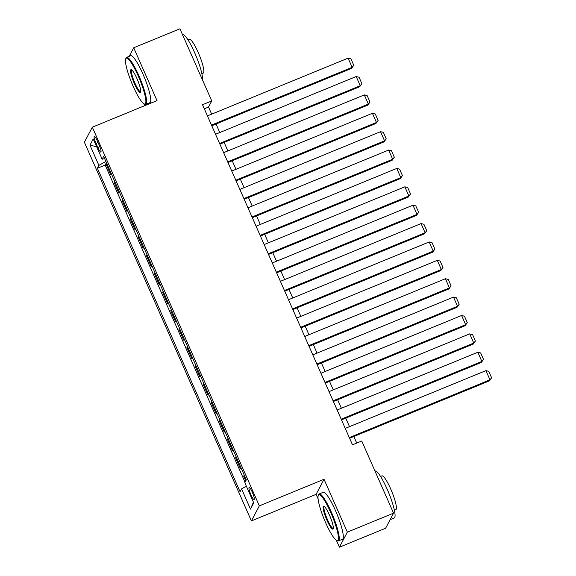 <?xml version="1.0" encoding="UTF-8"?>
<svg xmlns="http://www.w3.org/2000/svg" width="576" height="576" viewBox="0 0 576 576"><rect width="100%" height="100%" fill="white"/><g stroke="black" fill="none" stroke-linecap="round" stroke-linejoin="round"><path stroke-width="0.86" d="M252.302 492.163A6.494 1.138 -112.3 0 0 249.156 487.454A6.494 1.138 -112.3 0 0 250.934 494.77A6.494 1.138 -112.3 0 0 254.088 499.471A6.494 1.138 -112.3 0 0 252.302 492.163M336.37 540.295L339.415 547.2L347.342 532.13L324.029 479.282L316.109 494.352L318.074 498.816M316.109 494.352L251.402 520.913L84.391 142.25L92.318 127.188L259.33 505.85L251.402 520.913M143.82 103.73L144.684 105.689M339.415 547.2L385.632 528.228L393.559 513.158L361.735 441.007L352.49 444.809L202.507 104.746L211.752 100.951L179.928 28.8L133.711 47.772L129.218 56.318M111.283 173.671L110.736 174.715L105.869 163.685L106.726 163.332M114.523 181.022L113.976 182.066L114.833 181.714M113.976 182.066L118.843 193.097L119.39 192.053M127.498 210.434L126.95 211.478L122.083 200.448L122.94 200.095M135.605 228.816L135.058 229.86L130.19 218.83L131.047 218.477M143.712 247.198L143.165 248.242L138.298 237.211L139.154 236.858M151.819 265.579L151.272 266.623L146.405 255.593L147.262 255.24M159.926 283.961L159.379 285.005L154.512 273.974L155.369 273.622M168.034 302.342L167.486 303.386L162.619 292.356L163.476 292.003M176.141 320.724L175.594 321.768L170.726 310.738L171.583 310.385M184.248 339.106L183.701 340.15L178.834 329.119L179.69 328.774M192.355 357.487L191.808 358.531L186.941 347.501L187.798 347.155M200.462 375.869L199.915 376.913L195.048 365.882L195.905 365.537M208.57 394.25L208.022 395.294L203.155 384.264L204.012 383.918M216.677 412.632L216.13 413.676L211.27 402.646L212.119 402.3M224.784 431.014L224.237 432.058L219.377 421.027L220.226 420.682M232.891 449.395L232.344 450.439L227.484 439.409L228.334 439.063M240.998 467.777L240.451 468.821L235.591 457.79L236.441 457.445M96.026 143.453L97.812 147.499A6.293 1.109 -112.3 0 0 100.865 152.057A6.293 1.109 -112.3 0 0 99.137 144.972L97.351 140.926A6.293 1.109 -112.3 0 0 94.298 136.368A6.293 1.109 -112.3 0 0 96.026 143.453L98.093 142.603M105.883 161.431L98.885 165.384L97.387 168.235L240.077 491.753L241.574 488.902L250.495 509.126L253.75 502.934L244.829 482.717L246.334 479.866L103.644 156.348L102.146 159.199L104.659 158.652M98.885 165.384L89.971 145.166L93.226 138.974L102.146 159.199M105.869 163.685L105.156 165.046L245.066 482.27M244.246 475.135L243.698 476.172L245.779 480.91M235.591 457.79L236.138 456.754M227.484 439.409L228.031 438.365M219.377 421.027L219.924 419.983M211.27 402.646L211.817 401.602M203.155 384.264L203.71 383.22M195.048 365.882L195.602 364.838M186.941 347.501L187.495 346.457M178.834 329.119L179.388 328.075M170.726 310.738L171.281 309.694M162.619 292.356L163.174 291.312M154.512 273.974L155.066 272.93M146.405 255.593L146.959 254.549M138.298 237.211L138.852 236.167M130.19 218.83L130.738 217.786M122.083 200.448L122.63 199.404M347.342 532.13L393.559 513.158M324.029 479.282L259.33 505.85M92.318 127.188L157.018 100.62L133.711 47.772M211.666 114.149L208.534 107.057L211.752 100.951M356.731 443.066L353.844 436.507M349.488 426.643L345.737 418.126M341.381 408.262L337.63 399.744M333.274 389.88L329.522 381.362M325.166 371.498L321.415 362.981M317.059 353.117L313.308 344.599M308.952 334.735L305.201 326.218M300.845 316.354L297.094 307.836M292.738 297.972L288.986 289.454M284.63 279.59L280.879 271.073M276.523 261.209L272.772 252.691M268.416 242.827L264.665 234.31M260.309 224.446L256.558 215.928M252.202 206.064L248.45 197.546M244.094 187.682L240.343 179.165M235.987 169.301L232.236 160.783M227.88 150.919L224.129 142.402M219.773 132.538L216.022 124.02M204.293 108.799L208.534 107.057M105.156 165.046L97.387 168.235M243.698 476.172L244.548 475.826M241.574 488.902L246.37 486.194M96.646 146.729L89.971 145.166M250.495 509.126L253.404 502.15M207.425 115.891L348.091 58.14L352.145 67.334L351.612 68.35L353.779 65.275L352.145 67.334L211.478 125.086M211.774 125.762L351.612 68.35M348.091 58.14L350.942 58.838L353.779 65.275M138.283 76.133A24.768 4.349 -112.3 0 0 125.698 58.853A24.768 4.349 -112.3 0 0 133.056 86.069A24.768 4.349 -112.3 0 0 144.202 103.939A24.768 4.349 -112.3 0 0 138.283 76.133M125.698 58.853L126.007 58.075A25.373 4.457 67.7 0 1 126.583 57.398A25.373 4.457 67.7 0 1 138.902 75.78A25.373 4.457 67.7 0 1 145.858 104.35A25.373 4.457 67.7 0 1 144.972 104.27L144.202 103.939M136.973 78.617A12.384 2.174 67.7 0 1 140.652 92.225A12.384 2.174 67.7 0 1 134.359 83.585A12.384 2.174 67.7 0 1 131.4 69.682A12.384 2.174 67.7 0 1 136.973 78.617M131.825 69.962A11.772 2.066 -112.3 0 0 131.753 69.984A11.772 2.066 -112.3 0 0 134.978 83.232A11.772 2.066 -112.3 0 0 140.695 91.764A11.772 2.066 -112.3 0 0 140.76 91.728M182.434 34.474A25.373 4.457 67.7 0 1 194.731 52.862A25.373 4.457 67.7 0 1 202.471 79.913M187.978 39.881L189.367 39.305A18.266 3.211 67.7 0 1 198.23 52.546A18.266 3.211 67.7 0 1 203.242 73.109L201.852 73.678M126.583 57.398L130.651 55.728A25.373 4.457 67.7 0 1 142.963 74.117A25.373 4.457 67.7 0 1 149.926 102.679L145.858 104.35M330.826 512.698A24.768 4.349 -112.3 0 0 318.247 495.418A24.768 4.349 -112.3 0 0 325.606 522.634A24.768 4.349 -112.3 0 0 336.751 540.504A24.768 4.349 -112.3 0 0 330.826 512.698M318.247 495.418L318.55 494.647A25.373 4.457 67.7 0 1 319.133 493.963A25.373 4.457 67.7 0 1 331.445 512.352A25.373 4.457 67.7 0 1 338.407 540.914A25.373 4.457 67.7 0 1 337.514 540.835L336.751 540.504M329.522 515.182A12.384 2.174 67.7 0 1 333.202 528.79A12.384 2.174 67.7 0 1 326.909 520.15A12.384 2.174 67.7 0 1 323.95 506.246A12.384 2.174 67.7 0 1 329.522 515.182M324.374 506.527A11.772 2.066 -112.3 0 0 324.302 506.549A11.772 2.066 -112.3 0 0 327.528 519.804A11.772 2.066 -112.3 0 0 333.245 528.329A11.772 2.066 -112.3 0 0 333.31 528.293M374.976 471.038A25.373 4.457 67.7 0 1 387.281 489.427A25.373 4.457 67.7 0 1 394.236 517.99L390.125 519.682M380.52 476.446L381.917 475.87A18.266 3.211 67.7 0 1 390.78 489.11A18.266 3.211 67.7 0 1 395.791 509.674L394.402 510.242M319.133 493.963L323.201 492.3A25.373 4.457 67.7 0 1 335.513 510.682A25.373 4.457 67.7 0 1 342.475 539.244L338.407 540.914M215.532 134.273L356.198 76.522L360.252 85.716L359.719 86.731L361.886 83.657L360.252 85.716L219.586 143.467M219.881 144.144L359.719 86.731M356.198 76.522L359.05 77.22L361.886 83.657M223.639 152.654L364.306 94.903L368.359 104.098L367.826 105.113L369.994 102.038L368.359 104.098L227.693 161.849M227.988 162.526L367.826 105.113M364.306 94.903L367.157 95.602L369.994 102.038M231.746 171.036L372.413 113.285L376.466 122.479L375.934 123.494L378.108 120.42L376.466 122.479L235.8 180.23M236.095 180.907L375.934 123.494M372.413 113.285L375.264 113.983L378.108 120.42M239.854 189.418L380.52 131.674L384.574 140.861L384.041 141.876L386.215 138.802L384.574 140.861L243.907 198.612M244.202 199.289L384.041 141.876M380.52 131.674L383.371 132.365L386.215 138.802M247.961 207.799L388.634 150.055L392.688 159.242L392.148 160.258L394.322 157.183L392.688 159.242L252.014 216.994M252.31 217.67L392.148 160.258M388.634 150.055L391.478 150.746L394.322 157.183M256.068 226.188L396.742 168.437L400.795 177.624L400.255 178.639L402.43 175.565L400.795 177.624L260.122 235.375M260.417 236.052L400.255 178.639M396.742 168.437L399.586 169.128L402.43 175.565M264.175 244.57L404.849 186.818L408.902 196.006L408.362 197.021L410.537 193.946L408.902 196.006L268.229 253.757M268.524 254.434L408.362 197.021M404.849 186.818L407.693 187.51L410.537 193.946M272.282 262.951L412.956 205.2L417.01 214.387L416.47 215.402L418.644 212.328L417.01 214.387L276.336 272.138M276.631 272.815L416.47 215.402M412.956 205.2L415.8 205.891L418.644 212.328M280.39 281.333L421.063 223.582L425.117 232.769L424.577 233.791L426.751 230.71L425.117 232.769L284.443 290.52M284.738 291.197L424.577 233.791M421.063 223.582L423.914 224.273L426.751 230.71M288.497 299.714L429.17 241.963L433.224 251.15L432.684 252.173L434.858 249.091L433.224 251.15L292.55 308.902M292.846 309.578L432.684 252.173M429.17 241.963L432.022 242.654L434.858 249.091M296.604 318.096L437.278 260.345L441.331 269.532L440.791 270.554L442.966 267.473L441.331 269.532L300.658 327.283M300.953 327.96L440.791 270.554M437.278 260.345L440.129 261.043L442.966 267.473M304.711 336.478L445.385 278.726L449.438 287.914L448.898 288.936L451.073 285.854L449.438 287.914L308.765 345.665M309.067 346.342L448.898 288.936M445.385 278.726L448.236 279.425L451.073 285.854M312.818 354.859L453.492 297.108L457.546 306.295L457.006 307.318L459.18 304.236L457.546 306.295L316.872 364.046M317.174 364.723L457.006 307.318M453.492 297.108L456.343 297.806L459.18 304.236M320.926 373.241L461.599 315.49L465.653 324.677L465.113 325.699L467.287 322.618L465.653 324.677L324.979 382.428M325.282 383.105L465.113 325.699M461.599 315.49L464.45 316.188L467.287 322.618M329.033 391.622L469.706 333.871L473.76 343.058L473.22 344.081L475.394 340.999L473.76 343.058L333.086 400.81M333.389 401.486L473.22 344.081M469.706 333.871L472.558 334.57L475.394 340.999M337.14 410.004L477.814 352.253L481.867 361.44L481.327 362.462L483.502 359.381L481.867 361.44L341.194 419.191M341.496 419.868L481.327 362.462M477.814 352.253L480.665 352.951L483.502 359.381M345.247 428.386L485.921 370.634L489.974 379.822L489.434 380.844L491.609 377.762L489.974 379.822L349.301 437.573M349.603 438.25L489.434 380.844M485.921 370.634L488.772 371.333L491.609 377.762M99.835 146.664L97.812 147.499"/></g></svg>
